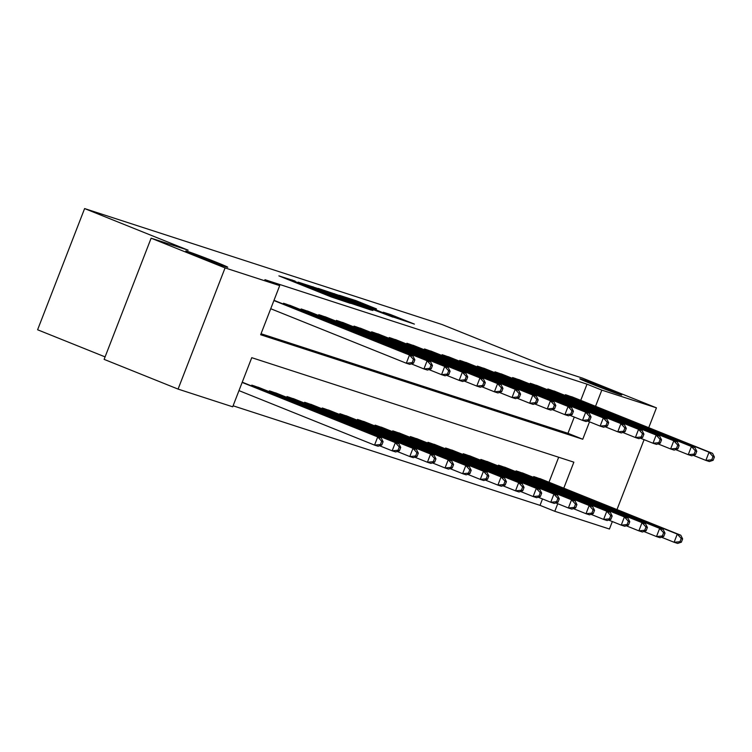 <?xml version="1.0" encoding="UTF-8"?>
<svg xmlns="http://www.w3.org/2000/svg" width="752" height="752" viewBox="0 0 752 752"><rect width="100%" height="100%" fill="white"/><g stroke="black" fill="none" stroke-linecap="round" stroke-linejoin="round"><path stroke-width="1.13" d="M295.066 281.06L278.889 275.881L331.143 296.89L350.357 303.329L299.089 283.25L293.233 280.693L295.066 281.06M591.768 383.99A22.494 0.592 21.2 0 0 621.754 395.044A22.494 0.592 21.2 0 0 609.806 389.837A22.494 0.592 21.2 0 0 579.82 378.782A22.494 0.592 21.2 0 0 591.768 383.99M197.757 256.178A22.494 0.592 21.2 0 0 227.753 267.242A22.494 0.592 21.2 0 0 215.805 262.034A22.494 0.592 21.2 0 0 185.81 250.971A22.494 0.592 21.2 0 0 197.757 256.178M376.498 308.912L356.034 300.678L339.387 295.301L393.484 317.109L414.408 324.103L390.579 314.571L383.276 312.221L398.795 318.688L386.49 314.148L347.189 298.187L376.498 308.912M563.774 488.198L573.861 462.17L251.751 357.679L232.697 406.813L178.074 389.094L104.124 359.371L151.124 238.187L188.132 250.19L84.609 208.577L441.96 324.497L545.482 366.111L582.49 378.115L656.44 407.838L648.732 427.691M151.124 238.187L225.074 267.909L279.697 285.628L260.643 334.753L582.753 439.243L589.512 421.825M580.741 400.365L587.021 384.169L264.911 279.678L279.697 285.628M587.021 384.169L601.816 390.119L656.44 407.838M317.288 288.336L298.187 282.141L350.451 303.15L371.375 310.144L317.288 288.336L317.034 288.994M318.19 288.401L338.804 295.32L392.892 317.118L355.828 303.028L350.874 301.439L372.842 310.482L318.162 288.477M261.038 333.738L567.967 433.302L574.265 417.069M283.241 304.024L283.542 303.244L291.936 306.149M300.866 309.739L301.167 308.959L309.561 311.864M318.481 315.455L318.792 314.674L327.186 317.579M336.106 321.17L336.407 320.39L344.801 323.294M353.731 326.885L354.032 326.105L362.426 329.019M371.347 332.6L371.648 331.82L380.042 334.734M388.972 338.315L389.273 337.535L397.667 340.449M406.588 344.031L406.888 343.25L415.283 346.164M424.213 349.746L424.513 348.966L432.908 351.88M441.828 355.47L442.138 354.69L450.533 357.595M459.453 361.186L459.754 360.405L468.148 363.31M477.078 366.901L477.379 366.121L485.773 369.025M494.694 372.616L494.995 371.836L503.389 374.74M512.319 378.331L512.62 377.551L521.014 380.456M529.934 384.046L530.245 383.266L538.639 386.171M547.559 389.762L547.86 388.981L556.254 391.895M565.184 395.477L565.485 394.697L573.879 397.611M233.092 405.798L540.021 505.353L542.502 498.952M548.979 482.248L558.68 457.244M251.478 385.908L251.788 385.127L260.183 388.032M269.103 391.623L269.404 390.843L277.798 393.747M286.728 397.338L287.029 396.558L295.423 399.462M304.344 403.053L304.645 402.273L313.039 405.187M321.969 408.768L322.27 407.988L330.664 410.902M339.584 414.484L339.895 413.703L348.289 416.617M357.209 420.199L357.51 419.419L365.904 422.333M374.834 425.914L375.135 425.134L383.529 428.048M392.45 431.629L392.751 430.849L401.145 433.763M410.075 437.354L410.376 436.574L418.77 439.478M427.691 443.069L427.991 442.289L436.386 445.193M445.316 448.784L445.616 448.004L454.011 450.909M462.931 454.499L463.241 453.719L471.636 456.624M480.556 460.215L480.857 459.434L489.251 462.339M498.181 465.93L498.482 465.15L506.876 468.054M515.797 471.645L516.098 470.865L524.492 473.779M533.422 477.36L533.723 476.58L542.117 479.494M84.609 208.577L37.6 329.771L105.083 356.89M178.074 389.094L225.074 267.909M644.088 439.666L616.978 509.574M612.335 521.55L609.43 529.023L554.807 511.304L557.749 503.708M540.021 505.353L554.807 511.304M595.528 406.315L601.816 390.119M567.967 433.302L582.753 439.243M302.257 283.551L355.198 304.532L302.257 283.551M338.118 295.799L325.813 291.259L330.72 293.402L352.077 301.467L338.118 295.799M381.809 444.996L383.078 441.715L381.668 441.264L380.399 444.535L381.809 444.996L378.068 446.246L374.543 445.109L377.72 436.921L381.245 438.059L242.247 382.195M238.976 390.617L374.543 445.109L380.399 444.535M242.153 382.43L377.72 436.921L381.668 441.264M381.245 438.059L383.078 441.715M413.572 363.113L414.841 359.832L413.431 359.381L412.162 362.652L413.572 363.113L409.831 364.363L406.306 363.225L409.483 355.029L273.916 300.546M413.431 359.381L409.483 355.029L413.008 356.175L274.001 300.311M412.162 362.652L406.306 363.225L270.739 308.734M414.841 359.832L413.008 356.175M399.434 450.711L400.703 447.431L399.293 446.979L398.024 450.251L399.434 450.711L395.693 451.961L392.168 450.824L395.345 442.637L398.87 443.774L257.945 387.13M379.553 445.748L392.168 450.824L398.024 450.251M254.082 385.87L395.345 442.637L399.293 446.979M398.87 443.774L400.703 447.431M417.05 456.426L418.328 453.155L416.918 452.695L415.64 455.966L417.05 456.426L413.309 457.677L409.793 456.539L412.961 448.352L416.486 449.489L275.57 392.845M397.178 451.463L409.793 456.539L415.64 455.966M271.698 391.585L412.961 448.352L416.918 452.695M416.486 449.489L418.328 453.155M434.675 462.142L435.944 458.87L434.534 458.41L433.265 461.681L434.675 462.142L430.934 463.392L427.409 462.254L430.586 454.067L434.111 455.204L293.195 398.56M414.794 457.188L427.409 462.254L433.265 461.681M289.323 397.3L430.586 454.067L434.534 458.41M434.111 455.204L435.944 458.87M431.197 368.828L432.466 365.547L431.056 365.096L429.787 368.367L431.197 368.828L427.456 370.078L423.931 368.941L427.108 360.753L285.835 303.987M431.056 365.096L427.108 360.753L430.633 361.891L289.708 305.237M429.787 368.367L423.931 368.941L411.316 363.865M432.466 365.547L430.633 361.891M448.812 374.543L450.081 371.272L448.671 370.811L447.402 374.082L448.812 374.543L445.071 375.793L441.546 374.656L444.723 366.468L303.46 309.702M448.671 370.811L444.723 366.468L448.248 367.606L307.333 310.961M447.402 374.082L441.546 374.656L428.931 369.58M450.081 371.272L448.248 367.606M466.437 380.258L467.706 376.987L466.296 376.526L465.027 379.798L466.437 380.258L462.696 381.508L459.171 380.371L462.348 372.184L321.085 315.417M466.296 376.526L462.348 372.184L465.873 373.321L324.949 316.677M465.027 379.798L459.171 380.371L446.556 375.304M467.706 376.987L465.873 373.321M452.3 467.857L453.569 464.586L452.159 464.125L450.89 467.406L452.3 467.857L448.559 469.116L445.034 467.97L448.211 459.782L451.726 460.92L310.811 404.275M432.419 462.903L445.034 467.97L450.89 467.406M306.938 403.016L448.211 459.782L452.159 464.125M451.726 460.92L453.569 464.586M484.053 385.973L485.322 382.702L483.921 382.242L482.643 385.522L484.053 385.973L480.312 387.233L476.787 386.086L479.964 377.899L338.701 321.132M483.921 382.242L479.964 377.899L483.489 379.036L342.574 322.392M482.643 385.522L476.787 386.086L464.181 381.02M485.322 382.702L483.489 379.036M469.915 473.572L471.184 470.301L469.774 469.84L468.505 473.121L469.915 473.572L466.174 474.832L462.649 473.685L465.826 465.497L469.351 466.644L328.436 409.99M450.034 468.618L462.649 473.685L468.505 473.121M324.563 408.731L465.826 465.497L469.774 469.84M469.351 466.644L471.184 470.301M501.678 391.689L502.947 388.417L501.537 387.957L500.268 391.237L501.678 391.689L497.937 392.948L494.412 391.801L497.589 383.614L356.326 326.847M501.537 387.957L497.589 383.614L501.114 384.761L360.199 328.107M500.268 391.237L494.412 391.801L481.797 386.735M502.947 388.417L501.114 384.761M487.54 479.287L488.809 476.016L487.399 475.555L486.13 478.836L487.54 479.287L483.799 480.547L480.274 479.4L483.451 471.213L486.976 472.359L346.052 415.706M467.659 474.333L480.274 479.4L486.13 478.836M342.179 414.446L483.451 471.213L487.399 475.555M486.976 472.359L488.809 476.016M519.294 397.404L520.572 394.133L519.162 393.672L517.893 396.953L519.294 397.404L515.562 398.663L512.037 397.517L515.205 389.329L373.941 332.563M519.162 393.672L515.205 389.329L518.73 390.476L377.814 333.822M517.893 396.953L512.037 397.517L499.422 392.45M520.572 394.133L518.73 390.476M505.156 485.002L506.425 481.731L505.015 481.271L503.746 484.551L505.156 485.002L501.415 486.262L497.89 485.115L501.067 476.928L504.592 478.075L363.677 421.421M485.275 480.049L497.89 485.115L503.746 484.551M359.804 420.161L501.067 476.928L505.015 481.271M504.592 478.075L506.425 481.731M536.919 403.119L538.188 399.848L536.778 399.387L535.509 402.668L536.919 403.119L533.177 404.379L529.652 403.232L532.83 395.044L391.566 338.278M536.778 399.387L532.83 395.044L536.355 396.191L395.439 339.537M535.509 402.668L529.652 403.232L517.038 398.165M538.188 399.848L536.355 396.191M522.781 490.727L524.05 487.446L522.64 486.986L521.371 490.266L522.781 490.727L519.04 491.977L515.515 490.83L518.692 482.643L522.217 483.79L381.302 427.136M502.9 485.764L515.515 490.83L521.371 490.266M377.429 425.886L518.692 482.643L522.64 486.986M522.217 483.79L524.05 487.446M554.544 408.844L555.813 405.563L554.403 405.102L553.134 408.383L554.544 408.844L550.802 410.094L547.277 408.947L550.455 400.76L409.182 343.993M554.403 405.102L550.455 400.76L553.98 401.906L413.055 345.253M553.134 408.383L547.277 408.947L534.663 403.88M555.813 405.563L553.98 401.906M540.397 496.442L541.675 493.162L540.265 492.71L538.987 495.982L540.397 496.442L536.655 497.692L533.14 496.546L536.308 488.358L539.833 489.505L398.917 432.851M520.525 491.479L533.14 496.546L538.987 495.982M395.044 431.601L536.308 488.358L540.265 492.71M539.833 489.505L541.675 493.162M572.159 414.559L573.428 411.278L572.018 410.827L570.749 414.098L572.159 414.559L568.418 415.809L564.893 414.662L568.07 406.475L426.807 349.718M572.018 410.827L568.07 406.475L571.595 407.622L430.68 350.968M570.749 414.098L564.893 414.662L552.278 409.596M573.428 411.278L571.595 407.622M558.022 502.157L559.291 498.877L557.881 498.426L556.612 501.697L558.022 502.157L554.28 503.408L550.755 502.261L553.933 494.073L557.458 495.22L416.542 438.566M538.141 497.194L550.755 502.261L556.612 501.697M412.669 437.316L553.933 494.073L557.881 498.426M557.458 495.22L559.291 498.877M589.784 420.274L591.053 416.993L589.643 416.542L588.374 419.813L589.784 420.274L586.043 421.524L582.518 420.377L585.695 412.19L444.432 355.433M589.643 416.542L585.695 412.19L589.22 413.337L448.295 356.683M588.374 419.813L582.518 420.377L569.903 415.311M591.053 416.993L589.22 413.337M575.647 507.873L576.916 504.592L575.506 504.141L574.237 507.412L575.647 507.873L571.905 509.123L568.38 507.985L571.558 499.789L575.083 500.935L434.158 444.282M555.766 502.909L568.38 507.985L574.237 507.412M430.285 443.031L571.558 499.789L575.506 504.141M575.083 500.935L576.916 504.592M607.4 425.989L608.678 422.709L607.268 422.257L605.99 425.529L607.4 425.989L603.659 427.239L600.134 426.102L603.311 417.905L462.048 361.148M607.268 422.257L603.311 417.905L606.836 419.052L465.92 362.398M605.99 425.529L600.134 426.102L587.528 421.026M608.678 422.709L606.836 419.052M593.262 513.588L594.531 510.307L593.121 509.856L591.852 513.127L593.262 513.588L589.521 514.838L585.996 513.701L589.173 505.513L592.698 506.651L451.783 449.997M573.381 508.625L585.996 513.701L591.852 513.127M447.91 448.747L589.173 505.513L593.121 509.856M592.698 506.651L594.531 510.307M625.025 431.704L626.294 428.424L624.884 427.973L623.615 431.244L625.025 431.704L621.284 432.955L617.759 431.817L620.936 423.63L479.673 366.863M624.884 427.973L620.936 423.63L624.461 424.767L483.545 368.113M623.615 431.244L617.759 431.817L605.144 426.741M626.294 428.424L624.461 424.767M610.887 519.303L612.156 516.032L610.746 515.571L609.477 518.842L610.887 519.303L607.146 520.553L603.621 519.416L606.798 511.228L610.323 512.366L469.398 455.721M591.006 514.34L603.621 519.416L609.477 518.842M465.535 454.462L606.798 511.228L610.746 515.571M610.323 512.366L612.156 516.032M642.65 437.42L643.919 434.139L642.509 433.688L641.24 436.959L642.65 437.42L638.909 438.67L635.384 437.532L638.561 429.345L497.288 372.578M642.509 433.688L638.561 429.345L642.076 430.482L501.161 373.838M641.24 436.959L635.384 437.532L622.769 432.456M643.919 434.139L642.076 430.482M628.503 525.018L629.772 521.747L628.371 521.286L627.093 524.558L628.503 525.018L624.762 526.268L621.237 525.131L624.414 516.944L627.939 518.081L487.023 461.437M608.631 520.055L621.237 525.131L627.093 524.558M483.151 460.177L624.414 516.944L628.371 521.286M627.939 518.081L629.772 521.747M660.265 443.135L661.534 439.864L660.124 439.403L658.855 442.674L660.265 443.135L656.524 444.385L652.999 443.248L656.176 435.06L514.913 378.294M660.124 439.403L656.176 435.06L659.701 436.198L518.786 379.553M658.855 442.674L652.999 443.248L640.384 438.172M661.534 439.864L659.701 436.198M646.128 530.733L647.397 527.462L645.987 527.002L644.718 530.273L646.128 530.733L642.387 531.993L638.862 530.846L642.039 522.659L645.564 523.796L504.648 467.152M626.247 525.78L638.862 530.846L644.718 530.273M500.776 465.892L642.039 522.659L645.987 527.002M645.564 523.796L647.397 527.462M677.89 448.85L679.159 445.579L677.749 445.118L676.48 448.389L677.89 448.85L674.149 450.11L670.624 448.963L673.801 440.775L532.529 384.009M677.749 445.118L673.801 440.775L677.326 441.913L536.402 385.268M676.48 448.389L670.624 448.963L658.009 443.896M679.159 445.579L677.326 441.913M663.743 536.449L665.022 533.177L663.612 532.717L662.343 535.997L663.743 536.449L660.012 537.708L656.487 536.561L659.654 528.374L663.179 529.521L522.264 472.867M643.872 531.495L656.487 536.561L662.343 535.997M518.391 471.607L659.654 528.374L663.612 532.717M663.179 529.521L665.022 533.177M695.506 454.565L696.775 451.294L695.365 450.833L694.096 454.114L695.506 454.565L691.765 455.825L688.24 454.678L691.417 446.491L550.154 389.724M695.365 450.833L691.417 446.491L694.942 447.628L554.027 390.984M694.096 454.114L688.24 454.678L675.625 449.611M696.775 451.294L694.942 447.628M681.368 542.164L682.637 538.893L681.227 538.432L679.958 541.713L681.368 542.164L677.627 543.423L674.102 542.277L677.279 534.089L680.804 535.236L539.889 478.582M661.487 537.21L674.102 542.277L679.958 541.713M536.016 477.323L677.279 534.089L681.227 538.432M680.804 535.236L682.637 538.893M713.131 460.28L714.4 457.009L712.99 456.549L711.721 459.829L713.131 460.28L709.39 461.54L705.865 460.393L709.042 452.206L567.779 395.439M712.99 456.549L709.042 452.206L712.567 453.353L571.652 396.699M711.721 459.829L705.865 460.393L693.25 455.327M714.4 457.009L712.567 453.353M291.654 281.013L292.067 279.932M318.651 291.861L319.074 290.789M298.835 283.899L299.089 283.25M303.197 285.657L303.451 284.999M316.799 291.118L317.165 290.169M325.842 294.756L326.095 294.098M330.194 296.504L330.448 295.846M312.766 287.32L313.001 286.719M334.283 294.286L334.518 293.703M338.55 295.968L338.804 295.32M390.363 315.126L390.579 314.571M394.612 316.836L394.866 316.188M355.799 301.27L356.034 300.678M360.067 302.953L360.321 302.295M254.157 386.979L254.524 386.039M255.36 387.468L255.727 386.519M271.782 392.694L272.149 391.754M272.985 393.183L273.352 392.234M289.407 398.41L289.764 397.479M290.61 398.898L290.977 397.949M287.49 304.635L287.123 305.585M286.286 304.156L285.92 305.096M305.115 310.35L304.748 311.3M303.902 309.871L303.545 310.811M322.73 316.066L322.364 317.015M321.527 315.596L321.16 316.526M307.023 404.134L307.389 403.194M308.226 404.614L308.593 403.664M340.355 321.781L339.989 322.73M339.152 321.311L338.785 322.251M324.648 409.849L325.005 408.909M325.851 410.329L326.218 409.379M357.98 327.496L357.604 328.445M356.768 327.026L356.401 327.966M342.263 415.565L342.63 414.625M343.467 416.044L343.833 415.104M375.596 333.221L375.229 334.161M374.393 332.741L374.026 333.681M359.888 421.28L360.255 420.34M361.092 421.759L361.458 420.819M393.221 338.936L392.854 339.876M392.008 338.456L391.651 339.396M377.504 426.995L377.871 426.055M378.707 427.474L379.074 426.534M410.836 344.651L410.47 345.591M409.633 344.172L409.267 345.112M395.129 432.71L395.496 431.77M396.332 433.19L396.699 432.25M428.461 350.366L428.095 351.306M427.258 349.887L426.892 350.827M412.754 438.425L413.111 437.485M413.957 438.914L414.324 437.965M446.077 356.081L445.71 357.021M444.874 355.602L444.507 356.542M430.37 444.141L430.736 443.201M431.573 444.629L431.939 443.68M463.702 361.797L463.335 362.746M462.499 361.317L462.132 362.257M447.995 449.856L448.352 448.916M449.198 450.345L449.564 449.395M481.327 367.512L480.96 368.461M480.114 367.032L479.757 367.972M465.61 455.571L465.977 454.631M466.813 456.06L467.18 455.11M498.943 373.227L498.576 374.176M497.739 372.748L497.373 373.688M483.235 461.286L483.602 460.356M484.438 461.775L484.805 460.826M516.568 378.942L516.201 379.892M515.355 378.472L514.998 379.403M500.851 467.001L501.217 466.071M502.063 467.49L502.43 466.541M534.183 384.657L533.817 385.607M532.98 384.187L532.613 385.118M518.476 472.726L518.842 471.786M519.679 473.205L520.046 472.256M551.808 390.373L551.442 391.322M550.605 389.903L550.238 390.843M536.101 478.441L536.458 477.501M537.304 478.921L537.671 477.981M569.424 396.088L569.057 397.037M568.221 395.618L567.854 396.558M292.913 281.521L293.233 280.693M319.91 292.368L320.23 291.541"/></g></svg>

